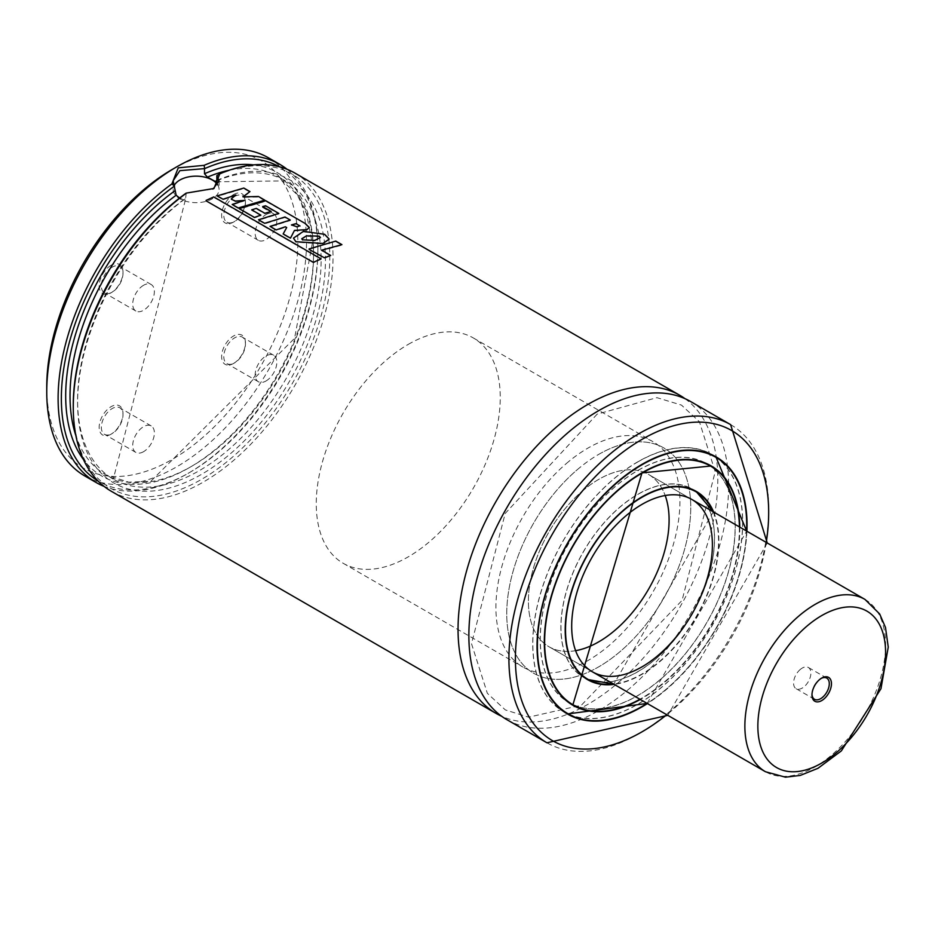 <?xml version="1.0" encoding="UTF-8"?>
<svg xmlns="http://www.w3.org/2000/svg" width="935" height="935" viewBox="0 0 935 935"><rect width="100%" height="100%" fill="white"/><g stroke="black" fill="none" stroke-linecap="round" stroke-linejoin="round"><path stroke-width="0.7" stroke-dasharray="4.67 3.51" d="M566.411 463.479A130.105 75.116 -60 0 1 652.981 441.671A130.105 75.116 -60 0 1 652.981 591.902A130.105 75.116 -60 0 1 522.875 667.029A130.105 75.116 -60 0 1 499.372 576.661A130.105 75.116 -60 0 1 566.411 463.479M577.234 469.732A130.105 75.116 -60 0 1 663.803 447.923A130.105 75.116 -60 0 1 663.803 598.155A130.105 75.116 -60 0 1 533.698 673.27A130.105 75.116 -60 0 1 510.194 582.902A130.105 75.116 -60 0 1 577.234 469.732M582.295 491.109A99.496 57.444 -60 0 1 648.493 474.431A99.496 57.444 -60 0 1 648.493 589.319A99.496 57.444 -60 0 1 549.009 646.763A99.496 57.444 -60 0 1 531.033 577.655A99.496 57.444 -60 0 1 582.295 491.109M811.989 694.296A12.248 7.071 -60 0 1 811.977 693.7A12.248 7.071 -60 0 1 818.604 680.142A12.248 7.071 -60 0 1 820.638 678.705A12.248 7.071 -60 0 1 821.164 678.413M800.208 669.518A12.248 7.071 -60 0 1 808.354 667.473A12.248 7.071 -60 0 1 808.354 681.615A12.248 7.071 -60 0 1 796.106 688.686A12.248 7.071 -60 0 1 793.897 680.177A12.248 7.071 -60 0 1 800.208 669.518M268.474 157.816A183.681 106.052 -60 0 1 268.474 369.909A183.681 106.052 -60 0 1 84.793 475.962M287.103 169.293A183.681 106.052 -60 0 1 317.877 248.465A183.681 106.052 -60 0 1 187.993 473.426A183.681 106.052 -60 0 1 104.042 486.352M279.331 166.746A181.39 104.72 -60 0 1 317.877 250.335A181.39 104.72 -60 0 1 189.618 472.491A181.39 104.72 -60 0 1 97.953 480.894M179.602 197.998L183.459 199.798L185.481 199.587L186.217 193.276L213.133 188.94M217.037 175.289A181.39 104.72 -60 0 1 329.365 269.409A181.39 104.72 -60 0 1 196.35 482.238A181.39 104.72 -60 0 1 73.269 405.311M294.993 173.127A183.681 106.052 -60 0 1 294.993 385.22A183.681 106.052 -60 0 1 111.312 491.272M685.016 398.672A183.681 106.052 -60 0 1 679.768 607.376A183.681 106.052 -60 0 1 501.663 716.268M111.078 434.191A16.842 9.724 -60 0 1 99.168 427.307A16.842 9.724 -60 0 1 111.078 406.69A16.842 9.724 -60 0 1 122.988 413.562A16.842 9.724 -60 0 1 111.078 434.191L112.153 433.559A15.311 8.836 -60 0 1 104.51 434.319A15.311 8.836 -60 0 1 104.51 416.648A15.311 8.836 -60 0 1 119.809 407.812A15.311 8.836 -60 0 1 122.988 414.813A15.311 8.836 -60 0 1 112.153 433.559L111.078 434.191M111.078 265.295A16.842 9.724 120 0 0 99.168 285.911A16.842 9.724 120 0 0 111.078 292.784A16.842 9.724 120 0 0 122.988 272.167A16.842 9.724 120 0 0 111.078 265.295M233.528 363.481L233.528 363.481A16.842 9.724 120 0 0 245.438 342.865A16.842 9.724 120 0 0 233.528 335.992A16.842 9.724 120 0 0 221.63 356.609A16.842 9.724 120 0 0 233.528 363.481L234.615 362.862A15.311 8.836 120 0 0 245.438 344.115A15.311 8.836 120 0 0 242.27 337.103A15.311 8.836 120 0 0 226.96 345.95A15.311 8.836 120 0 0 226.96 363.621A15.311 8.836 120 0 0 234.615 362.862L233.528 363.481M233.528 194.597A16.842 9.724 -60 0 1 245.438 201.469A16.842 9.724 -60 0 1 233.528 222.086A16.842 9.724 -60 0 1 221.63 215.214A16.842 9.724 -60 0 1 233.528 194.597M172.309 169.41A177.556 102.511 -60 0 1 297.856 241.896A177.556 102.511 -60 0 1 172.309 459.365A177.556 102.511 -60 0 1 46.75 386.88M690.591 401.524A183.681 106.052 -60 0 1 690.591 613.617A183.681 106.052 -60 0 1 506.91 719.669M746.901 531.244A148.478 85.728 -60 0 1 647.406 703.576M565.675 712.867A148.478 85.728 -60 0 1 563.478 711.675A148.478 85.728 -60 0 1 540.722 592.697A148.478 85.728 -60 0 1 637.717 461.867A148.478 85.728 -60 0 1 711.956 454.503A148.478 85.728 -60 0 1 714.083 455.812M715.252 456.584A148.478 85.728 -60 0 1 711.956 625.959A148.478 85.728 -60 0 1 566.926 713.487M637.717 461.983A148.326 85.634 -60 0 1 711.874 454.644A148.326 85.634 -60 0 1 711.874 625.912A148.326 85.634 -60 0 1 563.56 711.547A148.326 85.634 -60 0 1 540.816 592.685A148.326 85.634 -60 0 1 637.717 461.983M570.853 703.669A137.912 79.627 -60 0 1 568.76 702.524A137.912 79.627 -60 0 1 547.618 592.019A137.912 79.627 -60 0 1 637.717 470.48A137.912 79.627 -60 0 1 706.673 463.655A137.912 79.627 -60 0 1 708.695 464.894M709.84 465.665A137.912 79.627 -60 0 1 706.673 622.909A137.912 79.627 -60 0 1 572.08 704.277M637.717 470.609A137.761 79.533 -60 0 1 706.591 463.783A137.761 79.533 -60 0 1 706.591 622.862A137.761 79.533 -60 0 1 568.831 702.395A137.761 79.533 -60 0 1 547.723 592.007A137.761 79.533 -60 0 1 637.717 470.609M739.433 526.931A137.761 79.533 -60 0 1 639.937 699.263M713.65 512.053A108.682 62.75 -60 0 1 696.388 616.96A108.682 62.75 -60 0 1 614.155 684.373M585.579 678.389A108.682 62.75 -60 0 1 583.382 677.209A108.682 62.75 -60 0 1 566.715 590.125A108.682 62.75 -60 0 1 637.717 494.358A108.682 62.75 -60 0 1 692.052 488.97A108.682 62.75 -60 0 1 694.179 490.302M694.857 490.77A108.682 62.75 -60 0 1 692.052 614.47A108.682 62.75 -60 0 1 586.338 678.74M637.717 494.486A108.53 62.657 -60 0 1 691.982 489.11A108.53 62.657 -60 0 1 691.982 614.424A108.53 62.657 -60 0 1 583.452 677.08A108.53 62.657 -60 0 1 566.82 590.114A108.53 62.657 -60 0 1 637.717 494.486M575.609 650.678A99.496 57.444 -60 0 1 549.009 646.763A99.496 57.444 -60 0 1 533.756 567.031A99.496 57.444 -60 0 1 598.751 479.363A99.496 57.444 -60 0 1 648.493 474.431A99.496 57.444 -60 0 1 665.182 495.515M598.751 454.363A130.105 75.116 -60 0 1 663.803 447.923A130.105 75.116 -60 0 1 663.803 598.155A130.105 75.116 -60 0 1 533.698 673.27A130.105 75.116 -60 0 1 513.747 569.018A130.105 75.116 -60 0 1 598.751 454.363M408.256 344.384A130.105 75.116 -60 0 1 473.309 337.944A130.105 75.116 -60 0 1 473.309 488.175A130.105 75.116 -60 0 1 343.203 563.291A130.105 75.116 -60 0 1 323.265 459.038A130.105 75.116 -60 0 1 408.256 344.384M217.68 184.849A22.966 13.254 180 0 1 219.07 189.408A22.966 13.254 180 0 1 196.116 202.661A22.966 13.254 180 0 1 173.15 189.408A22.966 13.254 180 0 1 174.284 185.294M234.615 196.467A15.311 8.836 -60 0 1 242.27 195.707A15.311 8.836 -60 0 1 245.438 202.72A15.311 8.836 -60 0 1 234.615 221.466A15.311 8.836 -60 0 1 226.96 222.226A15.311 8.836 -60 0 1 224.61 209.954A15.311 8.836 -60 0 1 234.615 196.467M265.996 214.594A15.311 8.836 -60 0 1 273.651 213.834A15.311 8.836 -60 0 1 273.651 231.506A15.311 8.836 -60 0 1 258.352 240.342A15.311 8.836 -60 0 1 256.003 228.082A15.311 8.836 -60 0 1 265.996 214.594M265.996 380.989A15.311 8.836 120 0 0 276 367.49A15.311 8.836 120 0 0 273.651 355.23A15.311 8.836 120 0 0 258.352 364.066A15.311 8.836 120 0 0 258.352 381.737A15.311 8.836 120 0 0 265.996 380.989M112.153 267.165A15.311 8.836 120 0 0 102.16 280.652A15.311 8.836 120 0 0 104.51 292.924A15.311 8.836 120 0 0 112.153 292.164A15.311 8.836 120 0 0 122.988 273.417A15.311 8.836 120 0 0 119.809 266.405A15.311 8.836 120 0 0 112.153 267.165M143.546 285.292A15.311 8.836 120 0 0 133.541 298.779A15.311 8.836 120 0 0 135.891 311.039A15.311 8.836 120 0 0 151.201 302.204A15.311 8.836 120 0 0 151.201 284.532A15.311 8.836 120 0 0 143.546 285.292M143.546 451.687A15.311 8.836 -60 0 1 135.891 452.435A15.311 8.836 -60 0 1 135.891 434.763A15.311 8.836 -60 0 1 151.201 425.928A15.311 8.836 -60 0 1 153.55 438.199A15.311 8.836 -60 0 1 143.546 451.687M235.865 195.52L223.068 199.728L217.224 196.362L243.766 188.578L249.914 192.119L242.96 197.367L258.411 197.028L264.734 200.674L238.273 208.458L232.196 204.952L244.315 200.931L235.363 201.574L231.389 199.272L235.889 195.006M291.416 225.428L296.512 223.979L299.469 225.814L297.236 227.38L291.44 224.914M305.231 224.073L309.263 228.023L306.902 230.139L294.478 230.898L290.493 238.635L283.176 234.416L286.671 228.035L285.339 227.287L276.187 230.396L270.063 226.866L290.247 220.566L284.953 217.504L264.698 223.804L258.563 220.251L278.805 213.963L265.552 206.308L262.63 207.067L271.15 211.988L264.804 213.776L256.342 208.891L251.702 210.352L260.853 215.634L254.484 217.902L239.208 209.078L265.739 201.259L305.277 223.547M302.496 240.33L301.76 239.255L306.505 236.345L319.127 236.648L320.436 238.063L314.627 240.891L302.496 239.827M324.585 234.825L329.155 239.617L322.879 243.953L295.892 242.177L293.496 238.6L303.384 231.88L324.632 234.299M335.723 241.616L341.859 245.169L321.617 250.709L330.721 255.956L324.363 258.224L309.123 249.411L335.77 241.09M213.776 197.402L321.079 259.346L313.412 262.805L206.132 200.873L213.753 196.911M864.969 599.405A99.496 57.444 -60 0 1 864.969 714.293A99.496 57.444 -60 0 1 765.473 771.737M253.502 164.876A175.266 101.19 -60 0 1 277.251 374.982A175.266 101.19 -60 0 1 83.425 459.471M229.157 170.24A172.204 99.426 -60 0 1 277.882 176.505A172.204 99.426 -60 0 1 277.882 375.344A172.204 99.426 -60 0 1 105.69 474.77A172.204 99.426 -60 0 1 75.899 435.698M216.815 180.782A172.204 99.426 -60 0 1 285.467 180.876A172.204 99.426 -60 0 1 285.467 379.727A172.204 99.426 -60 0 1 113.264 479.141A172.204 99.426 -60 0 1 84.056 351.396A172.204 99.426 -60 0 1 183.459 199.798M216.838 180.42A175.266 101.19 -60 0 1 306.201 347.434A175.266 101.19 -60 0 1 96.854 468.295A175.266 101.19 -60 0 1 186.217 198.091M730.632 424.642A183.681 106.052 -60 0 1 730.644 636.747A183.681 106.052 -60 0 1 546.952 742.787M766.244 542.417A179.088 103.399 -60 0 1 666.749 714.737M546.297 690.603A148.326 85.634 -60 0 1 641.831 464.356A148.326 85.634 -60 0 1 685.11 450.167M746.703 525.038A148.326 85.634 -60 0 1 641.936 706.509M746.586 531.068A148.022 85.459 -60 0 1 647.09 703.389M739.76 527.13A138.216 79.802 -60 0 1 640.276 699.45M544.31 641.889A137.912 79.627 -60 0 1 641.831 472.865A137.912 79.627 -60 0 1 641.936 472.794M730.773 487.941A137.912 79.627 -60 0 1 710.787 625.281A137.912 79.627 -60 0 1 601.836 711.254M571.939 662.424A108.53 62.657 -60 0 1 641.831 496.859A108.53 62.657 -60 0 1 673.527 486.469M713.241 511.819A108.53 62.657 -60 0 1 696.096 616.796A108.53 62.657 -60 0 1 613.757 684.139M713.078 511.714A108.215 62.481 -60 0 1 696.154 616.831A108.215 62.481 -60 0 1 613.582 684.046M473.309 337.944L652.981 441.671M343.203 563.291L522.875 667.029M691.795 499.43L648.493 474.431L691.795 499.43M592.299 671.751L549.009 646.763L592.299 671.751M811.977 693.7L811.977 694.95M820.638 678.705L821.713 678.074M826.75 678.097L808.354 667.473M814.514 699.298L796.106 688.686M317.877 250.335L317.877 248.465M189.618 472.491L187.993 473.426M216.324 181.787L285.467 180.876L277.882 176.505L297.108 194.597L306.493 213.601L312.302 243.603L294.572 338.353L150.839 481.233L128.679 482.156L105.69 474.77L113.264 479.141L185.481 199.587M597.161 414.123L505.204 513.444L471.509 643.689L487.357 693.338L505.332 709.922L528.614 717.18L581.371 705.212L682.059 600.422L715.205 471.731L699.415 421.732L681.451 405.089L656.919 397.656L597.161 414.123M767.261 543.001L667.765 715.322M716.28 457.005L711.956 454.503M567.802 714.176L563.478 711.675M712.832 455.193L711.874 454.644M564.518 712.096L563.56 711.547M647.172 703.436L746.668 531.115M710.787 466.027L706.673 463.655M707.468 464.286L706.591 463.783M569.707 702.898L568.831 702.395M696.388 491.471L692.052 488.97M587.706 679.71L583.382 677.209M693.419 489.94L691.982 489.11M584.901 677.91L583.452 677.08M713.3 511.842L613.804 684.175M173.15 180.759L173.15 189.408M219.07 180.747L219.07 189.408M213.975 188.473L212.35 189.408M245.438 202.72L245.438 201.469M234.615 221.466L233.528 222.086M273.651 213.834L242.27 195.707M258.352 240.342L226.96 222.226M245.438 344.115L245.438 342.865M273.651 355.23L242.27 337.103M258.352 381.737L226.96 363.621M122.988 273.417L122.988 272.167M112.153 292.164L111.078 292.784M151.201 284.532L119.809 266.405M135.891 311.039L104.51 292.924M122.988 414.813L122.988 413.562M151.201 425.928L119.809 407.812M135.891 452.435L104.51 434.319"/><path stroke-width="1.4" d="M819.434 679.698A13.78 7.959 -60 0 1 821.713 678.074A13.78 7.959 -60 0 1 831.46 683.695A13.78 7.959 -60 0 1 821.713 700.572A13.78 7.959 -60 0 1 811.977 694.95A13.78 7.959 -60 0 1 819.434 679.698M821.164 678.413A12.248 7.071 -60 0 1 826.75 678.097A12.248 7.071 -60 0 1 826.75 692.239A12.248 7.071 -60 0 1 814.514 699.298A12.248 7.071 -60 0 1 811.989 694.296M104.042 486.352A183.681 106.052 -60 0 1 96.153 482.518L84.793 475.962A183.681 106.052 -60 0 1 46.75 391.87A183.681 106.052 -60 0 1 176.633 166.909A183.681 106.052 -60 0 1 268.474 157.816L279.834 164.373A183.681 106.052 -60 0 1 287.103 169.293M176.633 166.909L172.309 169.41A177.556 102.511 -60 0 0 172.297 169.41L176.633 166.909M96.153 482.518A183.681 106.052 -60 0 1 65.146 345.705A183.681 106.052 -60 0 1 171.888 183.938L178.258 167.844L204.099 165.331A183.681 106.052 -60 0 1 279.834 164.373M204.099 165.331L204.695 168.604A181.39 104.72 -60 0 1 279.331 166.746M97.953 480.894A181.39 104.72 -60 0 1 68.664 344.945A181.39 104.72 -60 0 1 174.541 186.018L171.888 183.938M204.695 168.604L179.882 170.661L173.15 180.759L176.142 195.24L179.602 197.998M213.133 188.94L219.07 180.747L216.838 175.605L216.838 180.42L215.272 181.425L207.43 177.171L204.496 173.735L204.496 168.908M216.324 181.787L215.272 181.425A172.204 99.426 -60 0 1 216.815 180.782M216.838 175.605L219.772 173.863A183.681 106.052 -60 0 1 294.993 173.127L679.768 395.271A183.681 106.052 -60 0 1 685.016 398.672M73.269 407.181L73.269 405.311A181.39 104.72 -60 0 1 186.018 193.206L186.532 193.054A183.681 106.052 -60 0 0 73.269 407.181A183.681 106.052 -60 0 0 111.312 491.272L496.088 713.417A183.681 106.052 -60 0 1 467.932 566.236A183.681 106.052 -60 0 1 587.928 404.376A183.681 106.052 -60 0 1 679.768 395.271M501.663 716.268A183.681 106.052 -60 0 1 496.088 713.417M219.772 173.863L213.975 188.473L186.532 193.054M46.75 391.87L46.75 386.88A177.556 102.511 -60 0 1 172.297 169.41M667.765 715.322L546.952 742.787L506.91 719.669A183.681 106.052 -60 0 1 478.755 572.477A183.681 106.052 -60 0 1 598.751 410.617A183.681 106.052 -60 0 1 690.591 401.524L730.632 424.642L767.261 543.001M647.406 703.576A148.478 85.728 -60 0 1 567.802 714.176A148.478 85.728 -60 0 1 545.047 595.198A148.478 85.728 -60 0 1 642.041 464.356A148.478 85.728 -60 0 1 716.28 457.005A148.478 85.728 -60 0 1 746.901 531.244M714.083 455.812A148.478 85.728 -60 0 1 715.252 456.584M566.926 713.487A148.478 85.728 -60 0 1 565.675 712.867M708.695 464.894A137.912 79.627 -60 0 1 709.84 465.665M572.08 704.277A137.912 79.627 -60 0 1 570.853 703.669M639.937 699.263A137.761 79.533 -60 0 1 573.167 704.896A137.761 79.533 -60 0 1 552.047 594.508A137.761 79.533 -60 0 1 642.041 473.11A137.761 79.533 -60 0 1 710.927 466.284A137.761 79.533 -60 0 1 739.433 526.931M614.155 684.373A108.682 62.75 -60 0 1 587.706 679.71A108.682 62.75 -60 0 1 571.051 592.626A108.682 62.75 -60 0 1 642.041 496.859A108.682 62.75 -60 0 1 696.388 491.471A108.682 62.75 -60 0 1 713.65 512.053M694.179 490.302A108.682 62.75 -60 0 1 694.857 490.77M586.338 678.74A108.682 62.75 -60 0 1 585.579 678.389M642.041 504.351A99.496 57.444 -60 0 1 691.795 499.43A99.496 57.444 -60 0 1 691.795 614.318A99.496 57.444 -60 0 1 592.299 671.751A99.496 57.444 -60 0 1 577.047 592.03A99.496 57.444 -60 0 1 642.041 504.351M665.182 495.515A99.496 57.444 -60 0 1 648.493 589.319A99.496 57.444 -60 0 1 575.609 650.678M174.284 185.294A22.966 13.254 180 0 1 179.882 180.034A22.966 13.254 180 0 1 217.68 184.849M231.377 198.769L235.889 195.006L223.044 199.237L217.201 195.871L243.825 188.052L249.961 191.593L242.983 196.853L258.469 196.502L264.792 200.148L238.25 207.967L232.184 204.461L244.327 200.417L235.363 201.072L231.389 199.272M296.512 223.979L300.03 225.978M299.469 225.814L297.26 226.866L291.44 224.914L296.547 223.465M305.277 223.547L309.31 227.497L306.937 229.613L294.49 230.384L290.469 238.144L283.165 233.925L286.683 227.532L285.339 226.784L276.164 229.905L270.051 226.375L290.282 220.041L284.988 216.99L264.687 223.313L258.551 219.76L278.852 213.437L265.587 205.782L262.653 206.553L271.185 211.474L264.815 213.273L256.354 208.388L251.702 209.849L260.853 215.132L254.46 217.411L239.196 208.587L265.797 200.733L305.277 223.547M302.496 239.827L301.76 238.752L306.516 235.83L319.174 236.123L320.471 237.537L314.639 240.388L302.496 239.827M303.408 231.366L324.632 234.299L329.202 239.091L322.902 243.439L295.881 241.697L293.485 238.109L303.408 231.366M309.099 248.92L335.77 241.09L341.918 244.643L321.617 250.206L330.721 255.465L324.351 257.733L309.123 249.411M206.086 200.406L213.753 196.911L321.056 258.866L313.365 262.338L206.132 200.873M864.969 599.405L879.648 613.944L885.492 627.49L888.25 647.102L880.957 688.744L841.348 750.899L817.961 768.313L800.22 775.431L785.447 777.184L765.473 771.737A99.496 57.444 -60 0 1 747.509 702.629A99.496 57.444 -60 0 1 798.771 616.083A99.496 57.444 -60 0 1 864.969 599.405L691.795 499.43M806.788 626.251A90.309 52.138 -60 0 1 882.956 674.883A90.309 52.138 -60 0 1 775.407 766.84A90.309 52.138 -60 0 1 806.788 626.251M204.496 173.735A175.266 101.19 -60 0 1 253.502 164.876M83.425 459.471A175.266 101.19 -60 0 1 174.74 190.915M207.43 177.171A172.204 99.426 -60 0 1 229.157 170.24M75.899 435.698A172.204 99.426 -60 0 1 176.142 195.24M546.952 742.787A183.681 106.052 -60 0 1 518.796 595.607A183.681 106.052 -60 0 1 638.792 433.746A183.681 106.052 -60 0 1 730.632 424.642M666.749 714.737A179.088 103.399 -60 0 1 516.015 672.686A179.088 103.399 -60 0 1 642.041 439.368A179.088 103.399 -60 0 1 766.244 542.417M685.11 450.167A148.326 85.634 -60 0 1 715.988 457.016A148.326 85.634 -60 0 1 746.703 525.038M641.936 706.509A148.326 85.634 -60 0 1 567.662 713.919A148.326 85.634 -60 0 1 546.297 690.603M647.09 703.389A148.022 85.459 -60 0 1 537.415 648.913A148.022 85.459 -60 0 1 642.041 464.742A148.022 85.459 -60 0 1 746.586 531.068M640.276 699.45A138.216 79.802 -60 0 1 544.31 640.989A138.216 79.802 -60 0 1 642.041 472.736A138.216 79.802 -60 0 1 739.76 527.13M641.936 472.794A137.912 79.627 -60 0 1 710.787 466.027A137.912 79.627 -60 0 1 730.773 487.941M601.836 711.254A137.912 79.627 -60 0 1 572.875 704.908A137.912 79.627 -60 0 1 544.31 641.889M673.527 486.469A108.53 62.657 -60 0 1 696.096 491.483A108.53 62.657 -60 0 1 713.241 511.819M613.757 684.139A108.53 62.657 -60 0 1 587.566 679.453A108.53 62.657 -60 0 1 571.939 662.424M613.582 684.046A108.215 62.481 -60 0 1 566.902 612.238A108.215 62.481 -60 0 1 642.041 497.233A108.215 62.481 -60 0 1 713.078 511.714M765.473 771.737L592.299 671.751M746.668 531.115L715.988 457.016L712.832 455.193M647.172 703.436L567.662 713.919L564.518 712.096M568.76 702.524L572.875 704.908L641.983 472.876L710.787 466.027M710.927 466.284L707.468 464.286M573.167 704.896L569.707 702.898M713.3 511.842L696.096 491.483L693.419 489.94M613.804 684.175L587.566 679.453L584.901 677.91"/></g></svg>
